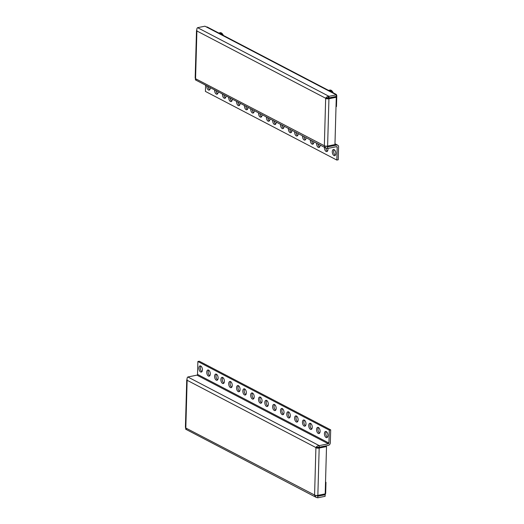 <?xml version="1.0" encoding="UTF-8"?>
<svg xmlns="http://www.w3.org/2000/svg" width="524" height="524" viewBox="0 0 524 524"><rect width="100%" height="100%" fill="white"/><g stroke="black" fill="none" stroke-linecap="round" stroke-linejoin="round"><path stroke-width="0.79" d="M328.928 443.042L197.522 374.398L197.882 361.508L199.277 361.226L330.683 429.87L329.288 430.152L328.928 443.042A0.675 0.524 -62.4 0 1 328.352 443.789L319.24 445.629C317.616 445.773 316.503 446.415 315.913 447.555L318.232 447.568L325.581 446.081L326.518 446.572L319.175 448.059A2.358 0.793 -178.4 0 1 315.906 447.765L314.577 495.285L316.286 497.427L317.786 497.8L325.109 496.32L325.155 494.735L323.996 494.132M186.38 429.156C185.64 429.497 185.45 429.117 185.81 428.023L187.14 380.286C186.858 378.688 187.088 377.588 187.841 376.985L196.952 375.145A0.675 0.524 -62.4 0 0 197.522 374.398M187.016 379.677A2.358 0.793 1.6 0 0 186.734 380.038A2.358 0.793 1.6 0 0 187.133 380.496M186.734 380.038L185.411 427.348A2.358 0.793 1.6 0 0 185.817 427.807M325.037 494.676A2.358 1.827 117.6 0 0 325.686 492.953L325.221 493.045M317.786 497.8L317.832 496.215L325.155 494.735M316.398 495.468L317.832 496.215L316.398 495.468M314.924 495.219L185.81 428.023M319.175 448.059L317.852 495.37A2.358 0.793 -178.4 0 1 314.583 495.075M317.852 495.37L325.201 493.89L326.518 446.572M187.14 380.286L315.913 447.555L317.302 447.483M187.841 376.985L319.24 445.629L319.201 447.214L317.308 447.273M330.683 429.87L330.323 442.76A2.358 1.827 -62.4 0 1 328.312 445.374L319.201 447.214M326.321 431.612A3.151 1.683 -101.4 0 0 325.928 434.606A3.151 1.683 -101.4 0 0 327.448 437.219M318.474 427.519A3.151 1.683 -101.4 0 0 318.088 430.512A3.151 1.683 -101.4 0 0 319.607 433.119M310.627 423.418A3.151 1.683 -101.4 0 0 310.241 426.412A3.151 1.683 -101.4 0 0 311.76 429.018M304.352 420.137A3.151 1.683 -101.4 0 0 303.966 423.137A3.151 1.683 -101.4 0 0 305.485 425.743M296.505 416.043A3.151 1.683 -101.4 0 0 296.119 419.036A3.151 1.683 -101.4 0 0 297.639 421.643M288.665 411.943A3.151 1.683 -101.4 0 0 288.272 414.936A3.151 1.683 -101.4 0 0 289.792 417.549M282.384 408.668A3.151 1.683 -101.4 0 0 281.997 411.661A3.151 1.683 -101.4 0 0 283.517 414.268M274.543 404.567A3.151 1.683 -101.4 0 0 274.15 407.561A3.151 1.683 -101.4 0 0 275.676 410.168M266.696 400.467A3.151 1.683 -101.4 0 0 266.31 403.46A3.151 1.683 -101.4 0 0 267.829 406.074M260.421 397.192A3.151 1.683 -101.4 0 0 260.035 400.185A3.151 1.683 -101.4 0 0 261.555 402.792M252.575 393.092A3.151 1.683 -101.4 0 0 252.188 396.085A3.151 1.683 -101.4 0 0 253.708 398.692M244.734 388.991A3.151 1.683 -101.4 0 0 244.341 391.991A3.151 1.683 -101.4 0 0 245.861 394.598M238.453 385.716A3.151 1.683 -101.4 0 0 238.066 388.71A3.151 1.683 -101.4 0 0 239.586 391.317M230.612 381.616A3.151 1.683 -101.4 0 0 230.219 384.609A3.151 1.683 -101.4 0 0 231.739 387.223M222.766 377.522A3.151 1.683 -101.4 0 0 222.379 380.516A3.151 1.683 -101.4 0 0 223.899 383.123M216.491 374.241A3.151 1.683 -101.4 0 0 216.104 377.234A3.151 1.683 -101.4 0 0 217.624 379.841M208.644 370.141A3.151 1.683 -101.4 0 0 208.257 373.14A3.151 1.683 -101.4 0 0 209.777 375.747M200.797 366.047A3.151 1.683 -101.4 0 0 200.41 369.04A3.151 1.683 -101.4 0 0 201.93 371.647M197.882 361.508L329.288 430.152M326.105 437.527A3.151 1.683 -101.4 0 0 326.812 437.645A3.151 1.683 -101.4 0 0 327.932 434.855A3.151 1.683 -101.4 0 0 326.269 431.586A3.151 1.683 -101.4 0 0 325.561 431.468A3.151 1.683 -101.4 0 0 324.441 434.258A3.151 1.683 -101.4 0 0 326.105 437.527M318.258 433.427A3.151 1.683 -101.4 0 0 318.965 433.551A3.151 1.683 -101.4 0 0 320.085 430.761A3.151 1.683 -101.4 0 0 318.422 427.492A3.151 1.683 -101.4 0 0 317.714 427.368A3.151 1.683 -101.4 0 0 316.601 430.158A3.151 1.683 -101.4 0 0 318.258 433.427M310.411 429.326A3.151 1.683 -101.4 0 0 311.118 429.451A3.151 1.683 -101.4 0 0 312.238 426.66A3.151 1.683 -101.4 0 0 310.581 423.392A3.151 1.683 -101.4 0 0 309.874 423.268A3.151 1.683 -101.4 0 0 308.754 426.058A3.151 1.683 -101.4 0 0 310.411 429.326M304.136 426.051A3.151 1.683 -101.4 0 0 304.844 426.169A3.151 1.683 -101.4 0 0 305.964 423.379A3.151 1.683 -101.4 0 0 304.306 420.11A3.151 1.683 -101.4 0 0 303.599 419.993A3.151 1.683 -101.4 0 0 302.479 422.783A3.151 1.683 -101.4 0 0 304.136 426.051M296.296 421.951A3.151 1.683 -101.4 0 0 297.003 422.075A3.151 1.683 -101.4 0 0 298.117 419.285A3.151 1.683 -101.4 0 0 296.46 416.017A3.151 1.683 -101.4 0 0 295.752 415.892A3.151 1.683 -101.4 0 0 294.632 418.683A3.151 1.683 -101.4 0 0 296.296 421.951M288.449 417.857A3.151 1.683 -101.4 0 0 289.156 417.975A3.151 1.683 -101.4 0 0 290.276 415.185A3.151 1.683 -101.4 0 0 288.613 411.916A3.151 1.683 -101.4 0 0 287.905 411.792A3.151 1.683 -101.4 0 0 286.785 414.582A3.151 1.683 -101.4 0 0 288.449 417.857M282.174 414.576A3.151 1.683 -101.4 0 0 282.881 414.7A3.151 1.683 -101.4 0 0 284.001 411.91A3.151 1.683 -101.4 0 0 282.338 408.641A3.151 1.683 -101.4 0 0 281.63 408.517A3.151 1.683 -101.4 0 0 280.51 411.307A3.151 1.683 -101.4 0 0 282.174 414.576M274.327 410.475A3.151 1.683 -101.4 0 0 275.034 410.6A3.151 1.683 -101.4 0 0 276.155 407.81A3.151 1.683 -101.4 0 0 274.491 404.541A3.151 1.683 -101.4 0 0 273.783 404.417A3.151 1.683 -101.4 0 0 272.663 407.207A3.151 1.683 -101.4 0 0 274.327 410.475M266.48 406.382A3.151 1.683 -101.4 0 0 267.188 406.5A3.151 1.683 -101.4 0 0 268.308 403.709A3.151 1.683 -101.4 0 0 266.651 400.441A3.151 1.683 -101.4 0 0 265.943 400.323A3.151 1.683 -101.4 0 0 264.823 403.113A3.151 1.683 -101.4 0 0 266.48 406.382M260.205 403.1A3.151 1.683 -101.4 0 0 260.913 403.225A3.151 1.683 -101.4 0 0 262.033 400.434A3.151 1.683 -101.4 0 0 260.376 397.166A3.151 1.683 -101.4 0 0 259.668 397.041A3.151 1.683 -101.4 0 0 258.548 399.832A3.151 1.683 -101.4 0 0 260.205 403.1M252.365 399.006A3.151 1.683 -101.4 0 0 253.066 399.124A3.151 1.683 -101.4 0 0 254.186 396.334A3.151 1.683 -101.4 0 0 252.529 393.066A3.151 1.683 -101.4 0 0 251.821 392.941A3.151 1.683 -101.4 0 0 250.701 395.731A3.151 1.683 -101.4 0 0 252.365 399.006M244.518 394.906A3.151 1.683 -101.4 0 0 245.225 395.024A3.151 1.683 -101.4 0 0 246.346 392.234A3.151 1.683 -101.4 0 0 244.682 388.965A3.151 1.683 -101.4 0 0 243.974 388.847A3.151 1.683 -101.4 0 0 242.854 391.638A3.151 1.683 -101.4 0 0 244.518 394.906M238.243 391.625A3.151 1.683 -101.4 0 0 238.951 391.749A3.151 1.683 -101.4 0 0 240.071 388.959A3.151 1.683 -101.4 0 0 238.407 385.69A3.151 1.683 -101.4 0 0 237.7 385.566A3.151 1.683 -101.4 0 0 236.579 388.356A3.151 1.683 -101.4 0 0 238.243 391.625M230.396 387.531A3.151 1.683 -101.4 0 0 231.104 387.649A3.151 1.683 -101.4 0 0 232.224 384.858A3.151 1.683 -101.4 0 0 230.56 381.59A3.151 1.683 -101.4 0 0 229.853 381.472A3.151 1.683 -101.4 0 0 228.733 384.262A3.151 1.683 -101.4 0 0 230.396 387.531M222.549 383.43A3.151 1.683 -101.4 0 0 223.257 383.555A3.151 1.683 -101.4 0 0 224.377 380.765A3.151 1.683 -101.4 0 0 222.72 377.496A3.151 1.683 -101.4 0 0 222.012 377.372A3.151 1.683 -101.4 0 0 220.892 380.162A3.151 1.683 -101.4 0 0 222.549 383.43M200.587 371.955A3.151 1.683 -101.4 0 0 201.295 372.079A3.151 1.683 -101.4 0 0 202.415 369.289A3.151 1.683 -101.4 0 0 200.751 366.021A3.151 1.683 -101.4 0 0 200.044 365.896A3.151 1.683 -101.4 0 0 198.923 368.686A3.151 1.683 -101.4 0 0 200.587 371.955M208.428 376.055A3.151 1.683 -101.4 0 0 209.135 376.173A3.151 1.683 -101.4 0 0 210.255 373.383A3.151 1.683 -101.4 0 0 208.598 370.114A3.151 1.683 -101.4 0 0 207.89 369.996A3.151 1.683 -101.4 0 0 206.77 372.787A3.151 1.683 -101.4 0 0 208.428 376.055M216.274 380.155A3.151 1.683 -101.4 0 0 216.982 380.273A3.151 1.683 -101.4 0 0 218.102 377.483A3.151 1.683 -101.4 0 0 216.438 374.215A3.151 1.683 -101.4 0 0 215.731 374.09A3.151 1.683 -101.4 0 0 214.617 376.88A3.151 1.683 -101.4 0 0 216.274 380.155M325.528 482.067L325.98 482.303L325.686 492.953M325.98 482.303L325.522 482.394M196.14 79.851C195.393 80.185 195.203 79.812 195.563 78.718L196.9 30.982C196.611 29.383 196.847 28.283 197.594 27.68L204.923 26.2L206.364 26.953A2.358 1.827 -62.4 0 1 207.393 27.084L335.91 94.222A2.358 1.827 -62.4 0 1 336.775 95.912L336.297 96.01M206.364 26.953L336.323 94.844L329 96.324C327.369 96.468 326.262 97.104 325.666 98.25L327.991 98.263L335.334 96.776L336.277 97.267L328.934 98.754A2.358 0.793 -178.4 0 1 325.659 98.46L324.336 145.98L326.046 148.122L327.546 148.495L327.585 146.91L336.696 145.069A2.358 1.827 117.6 0 1 337.725 145.2A2.358 1.827 117.6 0 1 338.589 146.897L338.229 159.781L336.834 160.062L205.428 91.418L205.605 85.202M326.157 146.163L327.585 146.91L326.157 146.163M324.677 145.914L195.563 78.718M328.934 98.754L327.611 146.065A2.358 0.793 -178.4 0 1 324.343 145.77M327.611 146.065L334.954 144.578L336.277 97.267M196.9 30.982L325.666 98.25L327.055 98.178M197.594 27.68L329 96.324L328.954 97.909L327.061 97.968M336.323 94.844L336.284 96.429L328.954 97.909M334.882 94.091A2.358 1.827 -62.4 0 1 335.91 94.222M196.775 30.372A2.358 0.793 1.6 0 0 196.493 30.733A2.358 0.793 1.6 0 0 196.893 31.191M196.493 30.733L195.17 78.043A2.358 0.793 1.6 0 0 195.57 78.502M327.546 148.495L336.657 146.655A0.675 0.524 117.6 0 1 337.194 147.178L336.834 160.062M208.192 86.558A3.151 1.683 -101.4 0 0 209.797 89.676M216.039 90.652A3.151 1.683 -101.4 0 0 217.637 93.776M223.886 94.752A3.151 1.683 -101.4 0 0 225.484 97.877M230.16 98.027A3.151 1.683 -101.4 0 0 231.759 101.152M238.007 102.128A3.151 1.683 -101.4 0 0 239.606 105.252M245.848 106.228A3.151 1.683 -101.4 0 0 247.452 109.352M252.129 109.503A3.151 1.683 -101.4 0 0 253.727 112.627M259.969 113.603A3.151 1.683 -101.4 0 0 261.574 116.728M267.816 117.703A3.151 1.683 -101.4 0 0 269.415 120.821M274.091 120.978A3.151 1.683 -101.4 0 0 275.69 124.103M281.938 125.079A3.151 1.683 -101.4 0 0 283.536 128.203M289.779 129.173A3.151 1.683 -101.4 0 0 291.383 132.297M296.06 132.454A3.151 1.683 -101.4 0 0 297.658 135.578M303.9 136.554A3.151 1.683 -101.4 0 0 305.505 139.672M311.747 140.648A3.151 1.683 -101.4 0 0 313.345 143.773M318.022 143.93A3.151 1.683 -101.4 0 0 319.62 147.054M325.869 148.023A3.151 1.683 -101.4 0 0 327.467 151.148M334.181 149.641A3.151 1.683 -101.4 0 0 333.795 152.641A3.151 1.683 -101.4 0 0 335.314 155.248M206.784 85.818A3.151 1.683 -101.4 0 0 208.447 89.984A3.151 1.683 -101.4 0 0 209.155 90.108A3.151 1.683 -101.4 0 0 210.294 87.652M214.63 89.918A3.151 1.683 -101.4 0 0 216.294 94.084A3.151 1.683 -101.4 0 0 217.002 94.209A3.151 1.683 -101.4 0 0 218.141 91.752M222.471 94.012A3.151 1.683 -101.4 0 0 224.141 98.185A3.151 1.683 -101.4 0 0 224.848 98.302A3.151 1.683 -101.4 0 0 225.988 95.846M228.752 97.294A3.151 1.683 -101.4 0 0 230.416 101.46A3.151 1.683 -101.4 0 0 231.123 101.584A3.151 1.683 -101.4 0 0 232.263 99.128M236.593 101.394A3.151 1.683 -101.4 0 0 238.256 105.56A3.151 1.683 -101.4 0 0 238.964 105.678A3.151 1.683 -101.4 0 0 240.103 103.228M244.439 105.488A3.151 1.683 -101.4 0 0 246.103 109.66A3.151 1.683 -101.4 0 0 246.811 109.778A3.151 1.683 -101.4 0 0 247.95 107.322M250.714 108.769A3.151 1.683 -101.4 0 0 252.378 112.935A3.151 1.683 -101.4 0 0 253.085 113.06A3.151 1.683 -101.4 0 0 254.225 110.603M258.561 112.863A3.151 1.683 -101.4 0 0 260.225 117.035A3.151 1.683 -101.4 0 0 260.932 117.153A3.151 1.683 -101.4 0 0 262.072 114.704M266.408 116.963A3.151 1.683 -101.4 0 0 268.072 121.129A3.151 1.683 -101.4 0 0 268.779 121.254A3.151 1.683 -101.4 0 0 269.919 118.797M272.683 120.245A3.151 1.683 -101.4 0 0 274.347 124.411A3.151 1.683 -101.4 0 0 275.054 124.529A3.151 1.683 -101.4 0 0 276.194 122.079M280.523 124.339A3.151 1.683 -101.4 0 0 282.194 128.511A3.151 1.683 -101.4 0 0 282.901 128.629A3.151 1.683 -101.4 0 0 284.034 126.173M288.37 128.439A3.151 1.683 -101.4 0 0 290.034 132.605A3.151 1.683 -101.4 0 0 290.741 132.729A3.151 1.683 -101.4 0 0 291.881 130.273M294.645 131.721A3.151 1.683 -101.4 0 0 296.309 135.886A3.151 1.683 -101.4 0 0 297.016 136.004A3.151 1.683 -101.4 0 0 298.156 133.555M302.492 135.814A3.151 1.683 -101.4 0 0 304.156 139.98A3.151 1.683 -101.4 0 0 304.863 140.105A3.151 1.683 -101.4 0 0 306.003 137.648M310.339 139.915A3.151 1.683 -101.4 0 0 312.003 144.08A3.151 1.683 -101.4 0 0 312.71 144.205A3.151 1.683 -101.4 0 0 313.85 141.749M334.135 149.615A3.151 1.683 -101.4 0 0 333.428 149.497A3.151 1.683 -101.4 0 0 332.308 152.287A3.151 1.683 -101.4 0 0 333.965 155.556A3.151 1.683 -101.4 0 0 334.672 155.674A3.151 1.683 -101.4 0 0 335.792 152.884A3.151 1.683 -101.4 0 0 334.135 149.615M324.454 147.29A3.151 1.683 -101.4 0 0 326.125 151.456A3.151 1.683 -101.4 0 0 326.832 151.58A3.151 1.683 -101.4 0 0 327.906 148.423M316.614 143.19A3.151 1.683 -101.4 0 0 318.278 147.362A3.151 1.683 -101.4 0 0 318.985 147.48A3.151 1.683 -101.4 0 0 320.125 145.024M336.015 106.66L336.474 106.562L336.775 95.912M328.135 97.254L328.05 97.824M333.218 92.813A7.382 7.382 0 0 0 332.052 91.025A5.024 2.685 78.6 0 0 331.122 90.266A5.024 2.685 -101.4 0 0 329.996 90.069L329.439 90.187A5.004 2.672 -101.4 0 1 332.268 92.316A5.024 2.685 78.6 0 0 330.565 90.377A5.024 2.685 -101.4 0 0 329.439 90.187A5.024 2.685 -101.4 0 0 329.196 90.259M332.052 91.025A5.024 2.685 78.6 0 1 333.1 92.748M331.338 91.831A5.004 2.672 -101.4 0 0 328.869 90.325A5.004 2.672 -101.4 0 0 328.6 90.403M222.471 34.957A5.024 2.685 78.6 0 0 220.742 33.005A5.024 2.685 -101.4 0 0 219.615 32.816A5.024 2.685 -101.4 0 0 219.373 32.888M222.451 34.951A5.004 2.672 -101.4 0 0 219.622 32.835L219.045 32.953A5.004 2.672 -101.4 0 0 218.783 33.032M223.394 35.442A7.382 7.382 0 0 0 222.228 33.654A5.024 2.685 78.6 0 0 221.298 32.894A5.024 2.685 -101.4 0 0 220.172 32.704L219.615 32.816M222.228 33.654A5.024 2.685 78.6 0 1 223.276 35.383M221.521 34.466A5.004 2.672 -101.4 0 0 219.045 32.953M328.352 443.789L196.952 375.145M334.967 144.166L336.696 145.069M336.323 146.72L337.194 147.178M316.286 497.427L185.823 429.274M326.046 148.122L195.583 79.969M334.98 143.766L337.725 145.2M329.445 90.207L328.869 90.325"/></g></svg>
